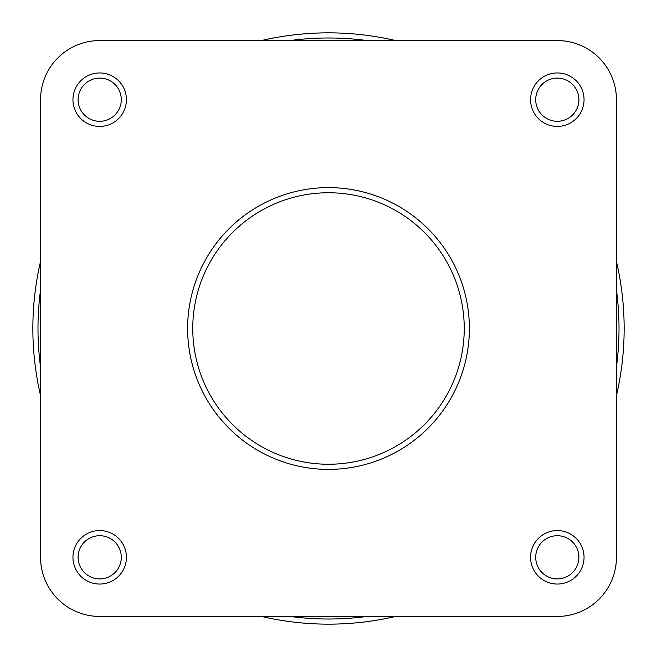 <?xml version="1.0" encoding="UTF-8"?>
<svg xmlns="http://www.w3.org/2000/svg" width="657" height="657" viewBox="0 0 657 657"><rect width="100%" height="100%" fill="white"/><g stroke="black" fill="none" stroke-linecap="round" stroke-linejoin="round"><path stroke-width="0.99" d="M530.569 557.308A26.74 26.74 0 0 1 557.308 530.569A26.74 26.74 0 0 1 584.048 557.308A26.74 26.74 0 0 1 557.308 584.048A26.74 26.74 0 0 1 530.569 557.308M578.899 557.308A21.599 21.599 0 0 0 557.308 535.71A21.599 21.599 0 0 0 535.71 557.308A21.599 21.599 0 0 0 557.308 578.899A21.599 21.599 0 0 0 578.899 557.308M72.952 557.308A26.74 26.74 0 0 1 99.692 530.569A26.74 26.74 0 0 1 126.431 557.308A26.74 26.74 0 0 1 99.692 584.048A26.74 26.74 0 0 1 72.952 557.308M121.29 557.308A21.599 21.599 0 0 0 99.692 535.71A21.599 21.599 0 0 0 78.101 557.308A21.599 21.599 0 0 0 99.692 578.899A21.599 21.599 0 0 0 121.29 557.308M72.952 99.692A26.74 26.74 0 0 1 99.692 72.952A26.74 26.74 0 0 1 126.431 99.692A26.74 26.74 0 0 1 99.692 126.431A26.74 26.74 0 0 1 72.952 99.692M121.29 99.692A21.599 21.599 0 0 0 99.692 78.101A21.599 21.599 0 0 0 78.101 99.692A21.599 21.599 0 0 0 99.692 121.29A21.599 21.599 0 0 0 121.29 99.692M530.569 99.692A26.74 26.74 0 0 1 557.308 72.952A26.74 26.74 0 0 1 584.048 99.692A26.74 26.74 0 0 1 557.308 126.431A26.74 26.74 0 0 1 530.569 99.692M578.899 99.692A21.599 21.599 0 0 0 557.308 78.101A21.599 21.599 0 0 0 535.71 99.692A21.599 21.599 0 0 0 557.308 121.29A21.599 21.599 0 0 0 578.899 99.692M469.385 328.5A140.885 140.885 0 0 1 328.5 469.385A140.885 140.885 0 0 1 187.615 328.5A140.885 140.885 0 0 1 328.5 187.615A140.885 140.885 0 0 1 469.385 328.5A140.885 140.885 0 0 0 328.5 187.615A140.885 140.885 0 0 0 187.615 328.5M557.308 40.562L99.692 40.562A59.13 59.13 0 0 0 40.562 99.692L40.562 557.308A59.13 59.13 0 0 0 99.692 616.438L557.308 616.438A59.13 59.13 0 0 0 616.438 557.308L616.438 99.692A59.13 59.13 0 0 0 557.308 40.562L99.692 40.562M40.562 557.308L40.562 99.692M557.308 616.438L372.207 616.438M284.793 616.438L99.692 616.438M616.438 557.308L616.438 99.692M624.15 328.5A295.65 295.65 0 0 0 616.438 261.412A295.65 295.65 0 0 1 616.438 395.588M395.588 616.438A295.65 295.65 0 0 1 261.412 616.438M40.562 395.588A295.65 295.65 0 0 1 40.562 261.412A295.65 295.65 0 0 0 32.85 328.5M261.412 40.562A295.65 295.65 0 0 1 395.588 40.562A295.65 295.65 0 0 0 261.412 40.562M192.756 328.5A135.744 135.744 0 0 0 328.5 464.244A135.744 135.744 0 0 0 464.244 328.5A135.744 135.744 0 0 0 328.5 192.756A135.744 135.744 0 0 0 192.756 328.5M40.562 289.934A290.509 290.509 0 0 0 40.562 367.066M289.934 616.438A290.509 290.509 0 0 0 367.066 616.438M616.438 367.066A290.509 290.509 0 0 0 616.438 289.934M367.066 40.562A290.509 290.509 0 0 0 289.934 40.562"/></g></svg>
